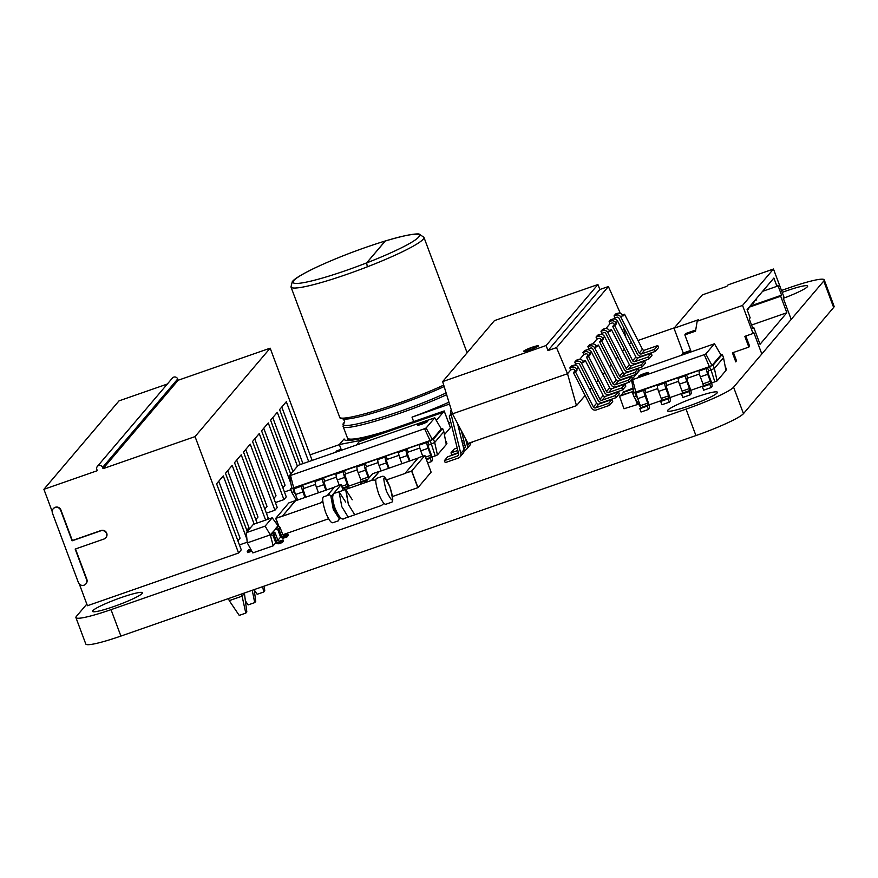 <?xml version="1.0" encoding="UTF-8"?>
<svg xmlns="http://www.w3.org/2000/svg" width="878" height="878" viewBox="0 0 878 878"><rect width="100%" height="100%" fill="white"/><g stroke="black" fill="none" stroke-linecap="round" stroke-linejoin="round"><path stroke-width="1.32" d="M86.823 604.108L76.386 616.389A44.383 4.95 -20.5 0 0 75.925 617.596L85.803 644.024A44.383 4.95 -20.5 0 0 120.901 636.078L695.925 435.565A44.416 4.95 -20.5 0 0 743.468 413.637L833.639 307.476A44.372 4.95 -20.5 0 0 834.1 306.268L824.222 279.852A44.372 4.95 -20.5 0 0 789.113 287.797L781.486 290.453M75.925 617.596A44.383 4.95 -20.5 0 0 111.023 609.65L686.036 409.137A44.416 4.95 -20.5 0 0 733.591 387.22L823.762 281.048A44.372 4.95 -20.5 0 0 824.222 279.852M674.403 327.801L637.977 340.499M631.534 342.749L629.087 343.594M339.369 444.619L310.055 454.848M783.308 298.311A26.603 2.963 -20.5 0 0 807.639 286.041A26.603 2.963 -20.5 0 0 782.21 292.385M688.615 406.108A26.603 2.963 -20.5 0 0 717.403 392.236A26.603 2.963 -20.5 0 0 691.447 398.777A26.603 2.963 -20.5 0 0 667.565 410.871A26.603 2.963 -20.5 0 0 688.615 406.108M113.602 606.621A26.603 2.963 -20.5 0 0 142.39 592.749A26.603 2.963 -20.5 0 0 116.434 599.29A26.603 2.963 -20.5 0 0 92.552 611.384A26.603 2.963 -20.5 0 0 113.602 606.621M645.286 393.542L648.271 402.519A5.323 1.032 -109.2 0 1 649.347 408.38L648.447 409.444L647.207 406.141L648.118 405.076L647.755 403.123L645.132 396.099A5.323 1.032 -109.2 0 1 644.046 390.238L644.825 389.327L646.054 392.631L645.286 393.542M648.447 409.444L641.05 412.023L639.821 408.72L640.72 407.655L640.358 405.702L637.735 398.678A5.323 1.032 -109.2 0 1 636.66 392.817L637.428 391.906L635.046 392.74L635.859 392.301L632.621 379.647L631.512 379.867L640.172 369.671L714.44 343.77L705.78 353.966L704.255 354.668L632.621 379.647M717.096 380.898L714.363 368.442L723.516 357.675L725.952 370.472L717.096 380.898L711.63 383.049M703.168 386.002L690.766 390.326M682.294 393.278L669.892 397.602M661.43 400.555L649.029 404.879M638.065 399.567L635.046 392.74L632.621 393.212L633.949 392.664L631.512 379.867M636.857 395.846L633.861 396.516L632.621 393.212L633.795 391.829M657.721 388.57L646.054 392.631M678.584 381.293L666.929 385.354L666.15 386.265L669.135 395.243A5.323 1.032 -109.2 0 1 670.21 401.103L669.31 402.168L668.081 398.864L668.981 397.8L668.619 395.846L665.996 388.822A5.323 1.032 -109.2 0 1 664.92 382.962L665.689 382.051L666.929 385.354M699.448 374.017L687.792 378.078L686.552 374.774L700.029 370.077L699.25 370.988A5.323 1.032 -109.2 0 0 700.337 376.849L702.96 383.873L703.322 385.826L702.411 386.891L703.651 390.194L711.037 387.615L709.808 384.312L710.708 383.247L710.346 381.293L707.723 374.28A5.323 1.032 -109.2 0 1 706.647 368.409L707.416 367.498L708.656 370.801L707.877 371.712L708.239 373.666L710.862 380.69A5.323 1.032 -109.2 0 1 711.948 386.55L711.037 387.615M714.868 381.93L711.037 369.978L708.656 370.801M669.31 402.168L661.913 404.747L660.684 401.444L661.584 400.379L661.222 398.425L658.599 391.401A5.323 1.032 -109.2 0 1 657.523 385.541L658.291 384.63L644.825 389.327M723.516 357.675L722.276 354.372L713.134 365.138L714.363 368.442L711.037 369.978L709.38 366.664L633.949 392.664M647.207 406.141L639.821 408.72M640.753 407.579L633.861 396.516M720.794 354.657L722.276 354.372L720.948 354.91L711.992 365.457L713.134 365.138L707.416 367.498M687.792 378.078L687.013 378.989L687.375 380.942L689.998 387.966A5.323 1.032 -109.2 0 1 691.074 393.827L690.174 394.891L688.945 391.588L689.845 390.523L689.482 388.57L686.859 381.557A5.323 1.032 -109.2 0 1 685.784 375.685L686.552 374.774M690.174 394.891L682.788 397.471L681.547 394.167L682.447 393.103L682.096 391.149L679.462 384.125A5.323 1.032 -109.2 0 1 678.387 378.264L679.166 377.353L665.689 382.051M705.78 353.966L711.992 365.457L709.38 366.664L704.255 354.668M668.081 398.864L660.684 401.444M648.59 372.689A5.323 0.593 -20.5 0 0 648.644 372.546A5.323 0.593 -20.5 0 0 643.453 373.852A5.323 0.593 -20.5 0 0 638.679 376.278A5.323 0.593 -20.5 0 0 643.376 375.147A5.323 0.593 -20.5 0 0 648.59 372.689M709.808 384.312L702.411 386.891M688.945 391.588L681.547 394.167M720.948 354.91L714.44 343.77M647.152 373.578A5.323 0.593 -20.5 0 0 640.479 376.069M725.886 370.132L726.501 369.408L725.151 366.247M281.794 407.019L302.943 463.606M308.694 461.598L286.305 401.707L279.599 409.587L300.166 464.572M284.428 491.965L290.794 489.748M290.892 483.46L268.262 422.933L261.567 430.824L286.261 496.871L283.945 499.604L259.251 433.556L252.546 441.447L277.239 507.495L274.924 510.228L250.23 444.169L243.524 452.06L268.229 518.108L266.934 519.633M275.407 502.578L283.945 499.604M266.385 513.202L274.924 510.228M239.431 544.931L247.212 542.22M246.916 539.136L223.275 475.909L216.581 483.789L241.274 549.837L238.575 553.008L87.427 605.721L79.305 583.991M238.575 553.008L195.048 436.596L270.161 348.171L312.129 460.401M247.267 531.541L225.492 473.297L232.187 465.406L254.137 524.089M257.089 523.058L234.514 462.673L241.209 454.793L265.628 520.083M290.739 474.109L270.589 420.211L277.283 412.32L297.433 466.218M167.347 384.026L119.013 400.873L43.9 489.309L52.164 511.413M270.161 348.171L178.157 380.251L177.696 379.011A3.106 3.029 -139.7 0 0 172.45 378.012L97.337 466.437A3.106 3.029 -139.7 0 0 96.832 469.445L97.293 470.685L43.9 489.309M52.439 513.136L78.372 582.487A4.434 4.324 -139.7 0 0 85.857 583.936A4.434 4.324 -139.7 0 0 86.582 579.623L75.168 549.079L103.911 539.059A4.434 4.324 -139.7 0 0 105.942 532.485A4.434 4.324 -139.7 0 0 100.827 530.795L72.073 540.826L60.659 510.272A4.434 4.324 -139.7 0 0 53.163 508.834A4.434 4.324 -139.7 0 0 52.439 513.136M53.163 508.834L53.426 508.538A4.434 4.324 40.3 0 1 60.911 509.975L60.659 510.272M105.755 537.797L106.008 537.49A4.434 4.324 40.3 0 0 101.091 530.499L72.336 540.519L60.911 509.975M85.857 583.936L86.11 583.629A4.434 4.324 40.3 0 0 86.845 579.326L75.486 548.969M195.048 436.596L103.044 468.676L102.583 467.447A3.106 3.029 -139.7 0 0 97.337 466.437M218.765 481.221L240.056 538.181L237.872 540.749M227.676 470.718L248.979 527.689L246.784 530.257M236.698 460.105L257.989 517.065L255.805 519.644M245.719 449.481L267.011 506.452L264.827 509.02M254.73 438.868L276.032 495.829L273.848 498.408M263.751 428.255L285.054 485.216L282.859 487.784M272.773 417.632L292.923 471.53M178.157 380.251L103.044 468.676M244.238 593.067L242.394 596.063L229.246 600.64L228.467 598.566M241.615 593.989L245.796 613.107L239.222 615.401L229.246 600.64M244.446 593.638L246.828 611.9L245.796 613.107M254.203 589.599L255.739 601.397L254.708 602.615L248.134 604.909L245.39 600.837M252.249 590.279L254.708 602.615M264.157 586.12L264.761 590.784L263.729 592.002L257.155 594.285L254.258 590.005M262.665 586.647L263.729 592.002M523.639 351.167A7.891 0.878 -20.5 0 0 523.562 351.387A7.891 0.878 -20.5 0 0 530.521 349.718A7.891 0.878 -20.5 0 0 538.247 346.075A7.891 0.878 -20.5 0 0 538.335 345.866A7.891 0.878 -20.5 0 0 531.366 347.534A7.891 0.878 -20.5 0 0 523.639 351.167M622.381 315.048L624.543 314.214L622.93 316.113L622.524 315.301A3.995 3.885 -139.7 0 0 617.618 313.292L615.676 313.973L614.062 315.871L616.016 315.191A3.995 3.885 40.3 0 1 620.911 317.199L639.228 353.044A1.778 1.734 -139.7 0 0 641.412 353.933L654.549 349.345L655.317 351.409L642.18 355.996A3.995 3.885 40.3 0 1 637.285 353.988L618.957 318.143A1.778 1.734 -139.7 0 0 616.784 317.254L614.951 317.891L614.062 315.871M583.113 361.275L585.275 360.441L583.661 362.34L583.255 361.527A3.995 3.885 -139.7 0 0 578.35 359.53L576.407 360.199L574.794 362.098L576.736 361.418A3.995 3.885 40.3 0 1 581.642 363.426L599.959 399.27A1.778 1.734 -139.7 0 0 602.143 400.159L615.28 395.583L616.049 397.646L602.912 402.223A3.995 3.885 40.3 0 1 598.017 400.225L579.689 364.381A1.778 1.734 -139.7 0 0 577.515 363.492L575.672 364.129L574.794 362.098M596.206 345.866L598.368 345.032L596.755 346.931L596.338 346.119A3.995 3.885 -139.7 0 0 591.443 344.121L589.5 344.791L587.887 346.689L589.829 346.009A3.995 3.885 40.3 0 1 594.735 348.017L613.053 383.862A1.778 1.734 -139.7 0 0 615.226 384.751L628.374 380.174L629.142 382.237L616.005 386.814A3.995 3.885 40.3 0 1 611.099 384.816L592.782 348.961A1.778 1.734 -139.7 0 0 590.598 348.072L588.765 348.72L587.887 346.689M609.288 330.457L611.45 329.623L609.848 331.522L609.431 330.71A3.995 3.885 -139.7 0 0 604.536 328.701L602.582 329.382L600.98 331.28L602.923 330.6A3.995 3.885 40.3 0 1 607.817 332.608L626.146 368.453A1.778 1.734 -139.7 0 0 628.319 369.342L641.456 364.754L642.235 366.828L629.087 371.405A3.995 3.885 40.3 0 1 624.192 369.408L605.875 333.552A1.778 1.734 -139.7 0 0 603.691 332.663L601.858 333.311L600.98 331.28M599.597 334.518L597.984 336.406L596.041 337.086L597.655 335.198L599.597 334.518A3.995 3.885 40.3 0 1 604.492 336.515L622.82 372.36A1.778 1.734 -139.7 0 0 624.993 373.26L638.141 368.672L638.91 370.736L635.683 374.533L622.546 379.109A3.995 3.885 40.3 0 1 617.651 377.112L599.619 341.838L601.693 341.125L619.594 376.157A1.778 1.734 -139.7 0 0 621.778 377.046L634.915 372.47L635.683 374.533M597.984 336.406A3.995 3.885 40.3 0 1 602.89 338.414L603.296 339.226L601.232 339.951L600.936 339.369A1.778 1.734 -139.7 0 0 598.763 338.48L596.919 339.117L596.041 337.086M586.504 349.927L584.891 351.826L582.948 352.495L584.561 350.607L586.504 349.927A3.995 3.885 40.3 0 1 591.41 351.924L609.727 387.78A1.778 1.734 -139.7 0 0 611.9 388.669L625.048 384.081L625.816 386.144L622.601 389.942L609.453 394.518A3.995 3.885 40.3 0 1 604.558 392.521L586.526 357.247L588.6 356.534L606.511 391.566A1.778 1.734 -139.7 0 0 608.684 392.455L621.822 387.878L622.601 389.942M573.422 365.336L571.808 367.234L569.866 367.915L571.468 366.016L573.422 365.336A3.995 3.885 40.3 0 1 578.317 367.344L596.634 403.189A1.778 1.734 -139.7 0 0 598.818 404.078L611.955 399.49L612.723 401.553L609.508 405.351L596.371 409.927A3.995 3.885 40.3 0 1 591.465 407.93L573.444 372.667L575.507 371.943L593.418 406.975A1.778 1.734 -139.7 0 0 595.591 407.864L608.739 403.287L609.508 405.351M612.69 319.109L611.077 320.997L609.134 321.677L610.748 319.779L612.69 319.109A3.995 3.885 40.3 0 1 617.585 321.107L635.913 356.951A1.778 1.734 -139.7 0 0 638.086 357.84L651.224 353.263L652.003 355.327L648.776 359.113L635.639 363.701A3.995 3.885 40.3 0 1 630.733 361.692L612.712 326.429L614.776 325.705L632.687 360.748A1.778 1.734 -139.7 0 0 634.86 361.637L648.008 357.05L648.776 359.113M584.891 351.826A3.995 3.885 40.3 0 1 589.796 353.823L590.214 354.635L588.139 355.36L587.843 354.778A1.778 1.734 -139.7 0 0 585.67 353.889L583.826 354.525L582.948 352.495M571.808 367.234A3.995 3.885 40.3 0 1 576.703 369.232L577.12 370.044L575.057 370.768L574.75 370.187A1.778 1.734 -139.7 0 0 572.577 369.298L570.744 369.934L569.866 367.915M611.077 320.997A3.995 3.885 40.3 0 1 615.972 323.005L616.389 323.817L614.326 324.531L614.029 323.96A1.778 1.734 -139.7 0 0 611.845 323.06L610.012 323.708L609.134 321.677M463.749 440.328L461.861 440.986M599.85 289.51L608.388 286.535L556.509 347.611L547.971 350.585L599.85 289.51L597.929 284.527L494.446 320.613L442.655 381.601L452.488 413.845L449.262 415.963L458.667 453.97A1.778 1.734 40.3 0 1 457.581 456L444.444 460.577L445.212 462.64L458.349 458.064A3.995 3.885 -139.7 0 0 460.006 456.922L463.222 453.136A3.995 3.885 -139.7 0 0 464.012 449.701L457.526 423.448M458.437 453.026L447.659 456.79L444.444 460.577M449.262 415.963L450.875 414.065L450.655 413.187A3.995 3.885 40.3 0 1 451.303 409.949M450.875 414.065L452.4 413.538M461.4 430.835L465.208 446.265A1.778 1.734 40.3 0 1 464.122 448.285L463.705 448.438M457.811 450.491L450.985 452.872L451.753 454.936L458.338 452.642M464.133 450.623L464.901 450.359A3.995 3.885 -139.7 0 0 467.337 445.794L465.647 438.956M466.547 449.218L469.774 445.431A3.995 3.885 -139.7 0 0 470.652 442.545M464.978 445.322L463.09 445.98M457.197 448.032L454.2 449.075L450.985 452.872M556.509 347.611L567.517 373.732L452.488 413.845L468.018 443.467L576.484 405.647L585.11 395.484M460.006 456.922A3.995 3.885 -139.7 0 0 460.796 453.498L451.336 415.239M464.352 442.786L462.465 443.445M463.002 445.596L464.879 444.937M470.674 442.918L471.442 442.644A3.995 3.885 -139.7 0 0 472.847 441.777M619.034 313.084L619.835 312.14L620.098 313.259M614.106 318.89L614.951 317.891M605.952 328.493L610.012 323.708M601.013 334.298L601.858 333.311M592.859 343.902L596.919 339.117M587.92 349.707L588.765 348.72M579.765 359.311L583.826 354.525M574.827 365.116L575.672 364.129M576.484 405.647L567.517 373.732L570.744 369.934M589.851 389.909L591.651 387.78M596.392 382.204L598.203 380.075M602.945 374.5L604.744 372.371M609.486 366.784L611.286 364.666M616.027 359.08L617.838 356.962M622.579 351.376L624.379 349.257M623.303 326.649L625.849 337.273M624.543 314.214L642.455 349.246A1.778 1.734 -139.7 0 0 644.628 350.135L657.776 345.559L658.544 347.622L655.317 351.409M585.275 360.441L603.186 395.484A1.778 1.734 -139.7 0 0 605.359 396.373L618.496 391.786L619.275 393.849L616.049 397.646M598.368 345.032L616.268 380.075A1.778 1.734 -139.7 0 0 618.452 380.964L631.589 376.377L632.358 378.44L629.142 382.237M611.45 329.623L629.361 364.655A1.778 1.734 -139.7 0 0 631.545 365.544L644.682 360.968L645.451 363.031L642.235 366.828M601.232 339.951L599.619 341.838M601.693 341.125L603.296 339.226M638.141 368.672L634.915 372.47M641.456 364.754L644.682 360.968M588.139 355.36L586.526 357.247M588.6 356.534L590.214 354.635M625.048 384.081L621.822 387.878M575.057 370.768L573.444 372.667M575.507 371.943L577.12 370.044M611.955 399.49L608.739 403.287M614.326 324.531L612.712 326.429M614.776 325.705L616.389 323.817M651.224 353.263L648.008 357.05M628.374 380.174L631.589 376.377M615.28 395.583L618.496 391.786M654.549 349.345L657.776 345.559M608.388 286.535L619.835 312.14M547.971 350.585L546.138 345.515L442.655 381.601M597.929 284.527L546.138 345.515M538.247 346.086A7.891 0.878 -20.5 0 0 530.762 348.127A7.891 0.878 -20.5 0 0 523.771 351.496M761.533 353.23L753.818 332.586L753.039 333.497L742.547 305.423L773.474 269.019L783.966 297.093L783.187 298.004L790.913 318.648M749.263 318.923L752.973 328.833L753.873 327.768L760.041 344.286L786.842 312.733L780.674 296.215L781.574 295.162L777.864 285.251L776.964 286.316L773.88 278.052L747.079 309.605L750.163 317.858L749.263 318.923M736.576 361.001L733.393 352.484M735.808 361.901L732.417 352.824L748.846 347.095L749.614 346.184L745.817 336.022M751.348 305.698L781.574 295.162M749.099 307.223L780.674 296.215M773.474 269.019L728.103 284.845L726.808 286.36L702.356 294.887L674.008 328.262L698.471 319.724L697.176 321.249L742.547 305.423M748.846 347.095L744.829 336.362L753.039 333.497M752.72 328.163L753.873 327.768M697.176 321.249L695.53 331.16L684.84 334.88L691.019 351.398L682.107 354.877M751.546 325.036L786.842 312.733M762.609 291.32L776.964 286.316M690.668 350.443L683.271 353.022L681.986 354.547M683.271 353.022L674.008 328.262M695.716 330.018L686.135 333.366L684.84 334.88M747.2 309.934L748.813 308.847L748.484 307.948M751.711 304.15L753.972 302.789L753.631 301.889M754.29 301.121L756.551 299.749L756.21 298.849M748.297 309.462L747.968 308.562M749.132 307.19L751.392 305.818L751.063 304.918M750.877 306.422L750.547 305.522M753.456 303.393L753.115 302.493M756.035 300.353L755.695 299.464M352.034 440.141A67.408 7.518 159.5 0 1 352.177 439.121M446.112 392.938C402.311 413.395 332.641 433.458 344.308 422.351L343.046 426.225C342.65 432.689 406.569 413.253 446.65 394.683M346.887 440.416L348.017 439.088M444.158 386.539C411.486 401.718 358.74 419.124 345.482 419.08L345.482 419.08C341.246 418.927 339.27 418.191 339.556 416.885L290.98 286.974A70.953 7.913 159.5 0 0 367.333 266.824A70.953 7.913 -20.5 0 0 423.218 239.145A70.953 7.913 159.5 0 1 423.163 239.211A70.953 7.913 159.5 0 1 367.333 266.824L366.642 262.884A67.408 7.518 159.5 0 1 293.779 280.598A67.408 7.518 159.5 0 1 385.222 241.011L366.642 262.884M377.145 434.314A74.509 8.308 159.5 0 1 344.154 439.307A74.509 8.308 159.5 0 1 344.088 438.956L344.341 439.615M344.088 438.956L339.336 444.542L360.167 440.493M341.443 450.184L339.336 444.542M448.702 423.02L450.831 422.285M449.503 404.078L412.012 417.149L413.659 421.572M412.012 417.149A74.509 8.308 -20.5 0 0 448.943 402.201M341.125 449.316L336.812 450.82L335.626 452.203M385.42 240.989L385.321 240.989C411.2 233.065 419.289 233.778 419.146 234.086L423.931 237.301A70.953 7.913 159.5 0 1 423.185 239.233A70.953 7.913 159.5 0 1 423.185 239.244L423.218 239.145M385.321 240.989L366.653 262.917A67.408 7.518 159.5 0 0 418.663 237.082A67.408 7.518 159.5 0 0 385.233 241.044M265.123 526.12L272.202 517.79L253.369 524.364L246.29 532.694L265.123 526.12L270.281 534.867L273.19 545.809L252.809 552.92L247.278 542.878L270.281 534.867L276.614 527.974A1.778 1.734 40.3 0 1 278.875 529.05L281.355 535.701A1.778 1.734 -139.7 0 0 283.616 536.776L286.645 535.712L287.896 534.252L284.856 535.306A1.778 1.734 40.3 0 1 282.606 534.23L280.115 527.579A1.778 1.734 -139.7 0 0 277.854 526.504L277.185 526.734L278.008 525.757L278.15 526.427M287.896 534.252L288.324 535.404L287.084 536.875L284.044 537.929A3.018 2.941 40.3 0 1 280.203 536.096L277.722 529.445L276.219 529.412L275.933 528.205L277.185 526.734M277.931 540.222L280.51 537.193L280.323 536.381M273.025 532.189L271.104 533.89L271.401 535.086L272.893 535.13L275.385 541.781A3.018 2.941 40.3 0 0 279.226 543.614L282.255 542.549L281.827 541.397L283.067 539.926L280.038 540.991A1.778 1.734 40.3 0 1 277.777 539.904L275.286 533.264A1.778 1.734 -139.7 0 0 273.025 532.189L272.356 532.419M273.19 545.809L275.879 542.637M246.29 532.694L247.278 542.878M272.202 517.79L278.008 525.757M287.084 536.875L286.645 535.712M271.785 533.648A1.778 1.734 40.3 0 1 274.046 534.724L276.526 541.375A1.778 1.734 -139.7 0 0 278.787 542.45L281.827 541.397M282.255 542.549L283.506 541.089L283.067 539.926M251.723 550.945A3.018 2.941 40.3 0 1 250.713 551.549L247.673 552.613L247.245 551.461L250.274 550.396A1.778 1.734 -139.7 0 0 251.086 549.804M250.757 549.2L248.496 549.99L247.245 551.461M332.927 500.636L334.024 508.614L337.602 514.036M345.712 502.062L339.062 491.823L341.805 506.672L348.193 517.098L341.805 506.672L339.062 491.823L345.888 489.342L348.368 504.378L354.767 514.804L348.368 504.378L345.636 489.529L352.287 499.769M637.878 403.397L637.022 404.67L623.973 408.753L619.528 396.274L632.204 391.797L633.027 392.74M637.274 404.11L635.452 399.238M619.528 396.274L620.362 395.385L632.204 391.797M637.944 403.507L637.198 404.549M633.664 391.983L632.851 391.028M621.152 395.111L623.643 392.268L633.236 388.921M623.04 392.883L623.193 392.049L633.17 388.57M623.007 392.181L633.071 388.076M340.653 517.888L339.709 518.218M437.431 454.936L434.698 442.479L443.84 431.702L446.276 444.509L437.431 454.936L432.042 457.065M360.979 481.846L348.577 486.171M299.585 464.78L434.764 417.807L426.104 428.003L424.59 428.705L290.519 475.459L289.411 475.667L298.07 465.472L299.585 464.78M435.192 455.956L431.361 444.005L429.068 444.817L427.827 441.513L430.132 440.712L424.59 428.705M443.84 431.702L442.611 428.409L433.458 439.176L434.698 442.479L431.361 444.005L430.132 440.712L433.458 439.176L432.327 439.494L426.104 428.003M295.612 494.676L294.174 491.845L291.759 492.317L290.519 489.013L291.694 487.641M294.668 491.68L292.945 488.541L290.519 489.013L291.847 488.475L289.411 475.667M315.531 484.404L303.876 488.464L303.097 489.375L305.665 497.244M336.395 477.127L324.739 481.188L323.96 482.099L326.528 489.968M357.269 469.851L345.603 473.911L344.834 474.822L347.82 483.8A5.323 1.032 -109.2 0 1 349.005 488.267M378.133 462.574L366.466 466.635L365.237 463.343L378.703 458.634L377.935 459.545A5.323 1.032 -109.2 0 0 379.011 465.417L381.085 470.937M398.996 455.298L387.33 459.359L386.101 456.066L399.578 451.358L398.799 452.269A5.323 1.032 -109.2 0 0 399.874 458.14L401.948 463.672M419.86 448.021L408.204 452.093L406.964 448.79L420.441 444.092L419.662 444.992A5.323 1.032 -109.2 0 0 420.749 450.864L422.746 456.231M296.501 500.438L291.759 492.317M441.129 428.694L442.611 428.409L441.272 428.947L434.764 417.807M446.233 444.224L446.913 443.423L445.486 440.339M417.687 424.985A5.323 0.593 -20.5 0 0 417.632 425.128A5.323 0.593 -20.5 0 0 422.823 423.822A5.323 0.593 -20.5 0 0 427.608 421.396A5.323 0.593 -20.5 0 0 422.9 422.527A5.323 0.593 -20.5 0 0 417.687 424.985M297.62 500.043L295.546 494.523A5.323 1.032 -109.2 0 1 294.47 488.651L295.249 487.74L292.945 488.541L293.757 488.102L290.519 475.459M429.068 444.817L428.288 445.717L428.651 447.681L431.274 454.694A5.323 1.032 -109.2 0 1 432.36 460.555L431.449 461.619L430.22 458.316L431.12 457.251L430.758 455.298L428.135 448.285A5.323 1.032 -109.2 0 1 427.059 442.424L427.827 441.513M303.876 488.464L302.636 485.161L316.113 480.464L315.334 481.374A5.323 1.032 -109.2 0 0 316.42 487.246L318.484 492.767M408.204 452.093L407.425 452.993L407.787 454.958L409.993 460.862M324.739 481.188L323.499 477.884L336.976 473.187L336.197 474.098A5.323 1.032 -109.2 0 0 337.284 479.97L339.292 485.325M387.33 459.359L386.561 460.27L386.924 462.223L389.13 468.139M345.603 473.911L344.374 470.608L357.84 465.911L357.072 466.822A5.323 1.032 -109.2 0 0 358.147 472.693L360.77 479.706L360.77 484.162M366.466 466.635L365.698 467.546L366.06 469.5L368.683 476.524A5.323 1.032 -109.2 0 1 369.122 477.808M441.272 428.947L432.327 439.494L429.704 440.69L291.847 488.475M426.104 422.428A5.323 0.593 -20.5 0 0 419.432 424.919M305.006 497.464L302.943 491.943A5.323 1.032 -109.2 0 1 301.867 486.072L302.636 485.161M409.335 461.093L407.271 455.561A5.323 1.032 -109.2 0 1 406.196 449.701L406.964 448.79M325.881 490.187L323.806 484.667A5.323 1.032 -109.2 0 1 322.731 478.795L323.499 477.884M388.471 468.369L386.408 462.838A5.323 1.032 -109.2 0 1 385.332 456.966L386.101 456.066M347.293 488.859L347.304 484.404L344.67 477.391A5.323 1.032 -109.2 0 1 343.594 471.519L344.374 470.608M368.541 478.488L365.544 470.114A5.323 1.032 -109.2 0 1 364.458 464.242L365.237 463.343M430.22 458.316L426.434 459.633M431.449 461.619L427.663 462.936M346.755 487.422L342.672 488.848M366.927 480.387L360.232 482.724M405.175 473.231L411.815 471.102L417.983 487.619L431.109 472.166L424.875 455.484L418.301 457.778L405.175 473.231L411.749 470.948L424.875 455.484M371.833 480.299L379.23 471.585L418.082 458.042M405.23 473.396L386.704 479.86M417.983 487.619L411.65 471.168L417.818 487.674L392.576 496.476M371.548 480.398L379.175 471.42L372.601 473.714L364.974 482.691M343.21 490.286L341.125 484.689L334.551 486.983L327.735 495.005M331.708 495.774L341.125 484.689M322.687 500.954L321.414 502.446L322.797 501.964M322.819 502.139L321.414 502.446M321.48 502.6L282.354 516.242L295.48 500.789L334.32 487.246M328.548 518.799L282.881 534.724M278.93 526.482L275.944 518.481L278.93 526.482M275.714 518.382L282.343 516.253L295.414 500.625L288.84 502.918L275.714 518.382L282.288 516.088M278.732 526.438L275.78 518.547M360.485 440.119L359.453 441.338L443.181 412.133L444.213 410.926L360.485 440.119M356.644 444.883L359.453 441.338M359.519 441.502L443.247 412.298L444.213 410.926M444.411 434.687L450.392 427.641L444.224 411.156L450.414 427.608L444.246 411.123M443.203 412.309L437.101 419.497M436.311 420.463L437.046 419.355L435.905 419.761M436.234 420.321L437.046 419.355M823.762 281.048L833.639 307.476M733.591 387.22L743.468 413.637M686.036 409.137L695.925 435.565M111.023 609.65L120.901 636.078M644.046 390.238L636.66 392.817M645.132 396.099L637.735 398.678M647.755 403.123L640.358 405.702M648.118 405.076L640.72 407.655M664.92 382.962L657.523 385.541M665.996 388.822L658.599 391.401M668.619 395.846L661.222 398.425M668.981 397.8L661.584 400.379M706.647 368.409L699.25 370.988M685.784 375.685L678.387 378.264M707.723 374.28L700.337 376.849M710.346 381.293L702.96 383.873M710.708 383.247L703.322 385.826M686.859 381.557L679.462 384.125M689.482 388.57L682.096 391.149M689.845 390.523L682.447 393.103M177.696 379.011L102.583 467.447M616.016 315.191L617.618 313.292M576.736 361.418L578.35 359.53M589.829 346.009L591.443 344.121M602.923 330.6L604.536 328.701M464.012 449.701L460.796 453.498M620.911 317.199L622.524 315.301M639.228 353.044L642.455 349.246M581.642 363.426L583.255 361.527M599.959 399.27L603.186 395.484M594.735 348.017L596.338 346.119M613.053 383.862L616.268 380.075M607.817 332.608L609.431 330.71M626.146 368.453L629.361 364.655M604.492 336.515L602.89 338.414M622.82 372.36L619.594 376.157M624.993 373.26L621.778 377.046M628.319 369.342L631.545 365.544M591.41 351.924L589.796 353.823M609.727 387.78L606.511 391.566M611.9 388.669L608.684 392.455M578.317 367.344L576.703 369.232M596.634 403.189L593.418 406.975M598.818 404.078L595.591 407.864M617.585 321.107L615.972 323.005M635.913 356.951L632.687 360.748M638.086 357.84L634.86 361.637M615.226 384.751L618.452 380.964M602.143 400.159L605.359 396.373M641.412 353.933L644.628 350.135M458.689 454.683L457.581 456M467.337 445.794L469.862 442.819M464.122 448.285L465.241 446.979M387.33 430.758A70.953 7.913 159.5 0 1 347.479 438.067L343.046 426.225M443.719 385.091C403.726 403.704 339.138 423.394 339.556 416.885M277.854 526.504L276.614 527.974M275.286 533.264L274.046 534.724M277.777 539.904L276.526 541.375M280.038 540.991L278.787 542.45M282.606 534.23L281.355 535.701M284.856 535.306L283.616 536.776M280.115 527.579L278.875 529.05M250.965 549.584L250.274 550.396M389.876 486.84C383.291 473.725 382.117 475.097 386.364 490.967C392.949 504.082 394.123 502.699 389.876 486.84M332.663 497.08L330.852 496.169L333.3 509.47L339.248 518.646L339.599 516.966M620.362 395.385L619.714 396.143M633.411 391.303L632.764 392.06M633.532 390.436L633.038 391.006M623.643 392.268L621.262 395.078M623.841 391.292L623.193 392.049M427.059 442.424L419.662 444.992M406.196 449.701L398.799 452.269M301.867 486.072L294.47 488.651M385.332 456.966L377.935 459.545M322.731 478.795L315.334 481.374M364.458 464.242L357.072 466.822M343.594 471.519L336.197 474.098M428.135 448.285L420.749 450.864M430.758 455.298L425.501 457.142M431.12 457.251L426.181 458.974M302.943 491.943L295.546 494.523M407.271 455.561L399.874 458.14M323.806 484.667L316.42 487.246M386.408 462.838L379.011 465.417M344.67 477.391L337.284 479.97M347.304 484.404L341.74 486.346M347.655 486.357L342.431 488.179M365.544 470.114L358.147 472.693M368.167 477.127L360.77 479.706M367.827 479.322L361.132 481.66M349.444 440.394L347.479 438.067M344.747 421.923L343.43 418.971M467.107 352.802L423.964 237.411M385.299 240.956C359.925 248.847 336.285 257.923 314.39 268.196C292.583 278.809 292.824 281.476 292.308 281.597L290.98 286.974M378.627 493.71C375.532 483.844 374.961 478.686 376.903 478.247L382.567 476.271C384.344 475.854 386.792 479.355 389.887 486.785C392.982 496.652 393.553 501.799 391.621 502.238L385.958 504.213C384.169 504.641 381.721 501.14 378.627 493.71M339.72 517.098L338.546 520.742L332.883 522.717C331.094 523.145 328.657 519.644 325.551 512.214C322.467 502.348 321.897 497.2 323.828 496.75L329.491 494.786L332.685 496.904M375.817 480.189L372.667 480.014L345.888 489.342M339.314 491.636L335.539 492.953C331.873 493.414 331.752 498.649 335.187 508.647C339.018 517.285 342.091 520.533 344.417 518.415L381.546 505.465L383.905 503.379"/></g></svg>
